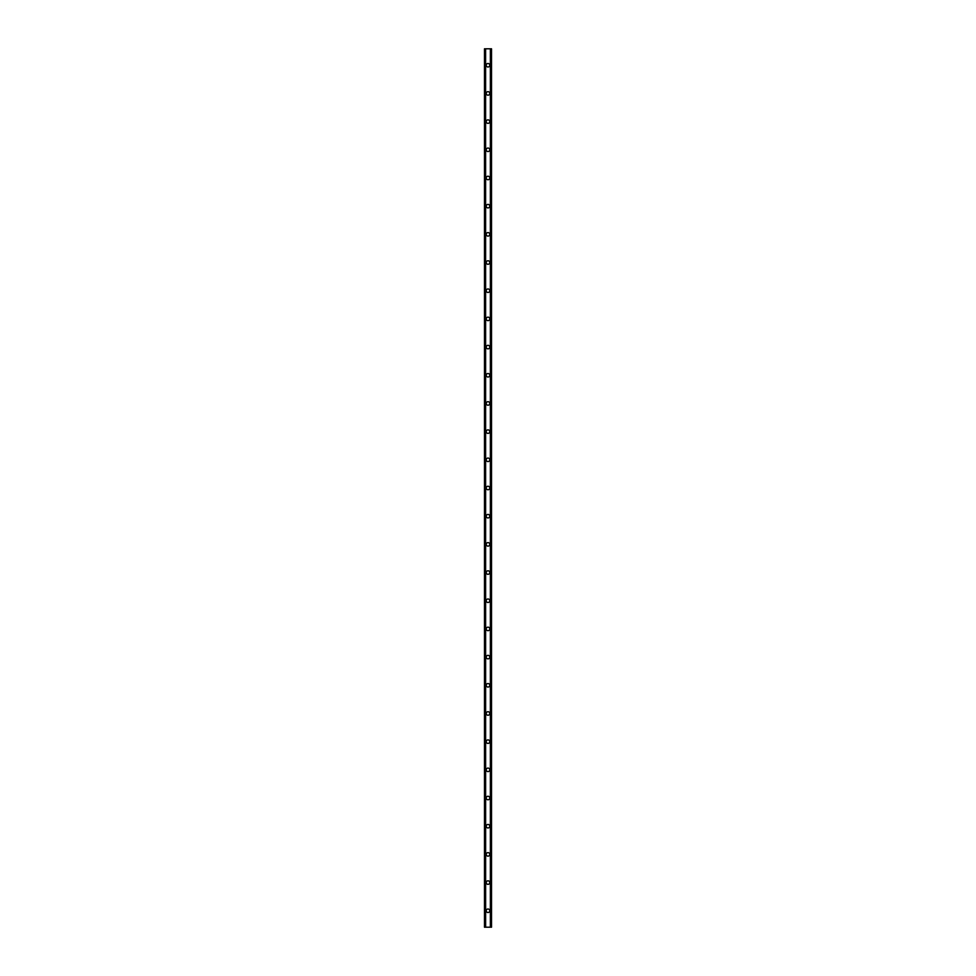 <?xml version="1.0" encoding="UTF-8"?>
<svg xmlns="http://www.w3.org/2000/svg" width="976" height="976" viewBox="0 0 976 976"><rect width="100%" height="100%" fill="white"/><g stroke="black" fill="none" stroke-linecap="round" stroke-linejoin="round"><path stroke-width="1.46" d="M486.243 910.754A1.757 1.757 0 0 1 488 908.998A1.757 1.757 0 0 1 489.757 910.754A1.757 1.757 0 0 1 488 912.523A1.757 1.757 0 0 1 486.243 910.754M486.243 882.572A1.757 1.757 0 0 1 488 880.816A1.757 1.757 0 0 1 489.757 882.572A1.757 1.757 0 0 1 488 884.341A1.757 1.757 0 0 1 486.243 882.572M486.243 854.39A1.757 1.757 0 0 1 488 852.634A1.757 1.757 0 0 1 489.757 854.39A1.757 1.757 0 0 1 488 856.147A1.757 1.757 0 0 1 486.243 854.39M486.243 826.208A1.757 1.757 0 0 1 488 824.452A1.757 1.757 0 0 1 489.757 826.208A1.757 1.757 0 0 1 488 827.965A1.757 1.757 0 0 1 486.243 826.208M486.243 798.026A1.757 1.757 0 0 1 488 796.257A1.757 1.757 0 0 1 489.757 798.026A1.757 1.757 0 0 1 488 799.783A1.757 1.757 0 0 1 486.243 798.026M486.243 769.844A1.757 1.757 0 0 1 488 768.075A1.757 1.757 0 0 1 489.757 769.844A1.757 1.757 0 0 1 488 771.601A1.757 1.757 0 0 1 486.243 769.844M486.243 741.65A1.757 1.757 0 0 1 488 739.893A1.757 1.757 0 0 1 489.757 741.65A1.757 1.757 0 0 1 488 743.419A1.757 1.757 0 0 1 486.243 741.65M486.243 713.468A1.757 1.757 0 0 1 488 711.711A1.757 1.757 0 0 1 489.757 713.468A1.757 1.757 0 0 1 488 715.237A1.757 1.757 0 0 1 486.243 713.468M486.243 685.286A1.757 1.757 0 0 1 488 683.529A1.757 1.757 0 0 1 489.757 685.286A1.757 1.757 0 0 1 488 687.055A1.757 1.757 0 0 1 486.243 685.286M486.243 657.104A1.757 1.757 0 0 1 488 655.347A1.757 1.757 0 0 1 489.757 657.104A1.757 1.757 0 0 1 488 658.861A1.757 1.757 0 0 1 486.243 657.104M486.243 628.922A1.757 1.757 0 0 1 488 627.153A1.757 1.757 0 0 1 489.757 628.922A1.757 1.757 0 0 1 488 630.679A1.757 1.757 0 0 1 486.243 628.922M486.243 600.74A1.757 1.757 0 0 1 488 598.971A1.757 1.757 0 0 1 489.757 600.74A1.757 1.757 0 0 1 488 602.497A1.757 1.757 0 0 1 486.243 600.74M486.243 572.546A1.757 1.757 0 0 1 488 570.789A1.757 1.757 0 0 1 489.757 572.546A1.757 1.757 0 0 1 488 574.315A1.757 1.757 0 0 1 486.243 572.546M486.243 544.364A1.757 1.757 0 0 1 488 542.607A1.757 1.757 0 0 1 489.757 544.364A1.757 1.757 0 0 1 488 546.133A1.757 1.757 0 0 1 486.243 544.364M486.243 516.182A1.757 1.757 0 0 1 488 514.425A1.757 1.757 0 0 1 489.757 516.182A1.757 1.757 0 0 1 488 517.951A1.757 1.757 0 0 1 486.243 516.182M486.243 488A1.757 1.757 0 0 1 488 486.243A1.757 1.757 0 0 1 489.757 488A1.757 1.757 0 0 1 488 489.757A1.757 1.757 0 0 1 486.243 488M486.243 459.818A1.757 1.757 0 0 1 488 458.049A1.757 1.757 0 0 1 489.757 459.818A1.757 1.757 0 0 1 488 461.575A1.757 1.757 0 0 1 486.243 459.818M486.243 431.636A1.757 1.757 0 0 1 488 429.867A1.757 1.757 0 0 1 489.757 431.636A1.757 1.757 0 0 1 488 433.393A1.757 1.757 0 0 1 486.243 431.636M486.243 403.454A1.757 1.757 0 0 1 488 401.685A1.757 1.757 0 0 1 489.757 403.454A1.757 1.757 0 0 1 488 405.211A1.757 1.757 0 0 1 486.243 403.454M486.243 375.26A1.757 1.757 0 0 1 488 373.503A1.757 1.757 0 0 1 489.757 375.26A1.757 1.757 0 0 1 488 377.029A1.757 1.757 0 0 1 486.243 375.26M486.243 347.078A1.757 1.757 0 0 1 488 345.321A1.757 1.757 0 0 1 489.757 347.078A1.757 1.757 0 0 1 488 348.847A1.757 1.757 0 0 1 486.243 347.078M486.243 318.896A1.757 1.757 0 0 1 488 317.139A1.757 1.757 0 0 1 489.757 318.896A1.757 1.757 0 0 1 488 320.653A1.757 1.757 0 0 1 486.243 318.896M486.243 290.714A1.757 1.757 0 0 1 488 288.945A1.757 1.757 0 0 1 489.757 290.714A1.757 1.757 0 0 1 488 292.471A1.757 1.757 0 0 1 486.243 290.714M486.243 262.532A1.757 1.757 0 0 1 488 260.763A1.757 1.757 0 0 1 489.757 262.532A1.757 1.757 0 0 1 488 264.289A1.757 1.757 0 0 1 486.243 262.532M486.243 234.35A1.757 1.757 0 0 1 488 232.581A1.757 1.757 0 0 1 489.757 234.35A1.757 1.757 0 0 1 488 236.107A1.757 1.757 0 0 1 486.243 234.35M486.243 206.156A1.757 1.757 0 0 1 488 204.399A1.757 1.757 0 0 1 489.757 206.156A1.757 1.757 0 0 1 488 207.925A1.757 1.757 0 0 1 486.243 206.156M486.243 177.974A1.757 1.757 0 0 1 488 176.217A1.757 1.757 0 0 1 489.757 177.974A1.757 1.757 0 0 1 488 179.743A1.757 1.757 0 0 1 486.243 177.974M486.243 149.792A1.757 1.757 0 0 1 488 148.035A1.757 1.757 0 0 1 489.757 149.792A1.757 1.757 0 0 1 488 151.548A1.757 1.757 0 0 1 486.243 149.792M486.243 121.61A1.757 1.757 0 0 1 488 119.853A1.757 1.757 0 0 1 489.757 121.61A1.757 1.757 0 0 1 488 123.366A1.757 1.757 0 0 1 486.243 121.61M486.243 93.428A1.757 1.757 0 0 1 488 91.659A1.757 1.757 0 0 1 489.757 93.428A1.757 1.757 0 0 1 488 95.184A1.757 1.757 0 0 1 486.243 93.428M486.243 65.246A1.757 1.757 0 0 1 488 63.477A1.757 1.757 0 0 1 489.757 65.246A1.757 1.757 0 0 1 488 67.002A1.757 1.757 0 0 1 486.243 65.246M491.331 48.8L484.474 48.8L484.474 927.2L491.526 927.2L491.526 48.8L491.331 927.2M491.184 927.2L491.184 48.8L491.196 927.2M490.367 927.2L490.367 48.8L490.391 927.2M485.609 927.2L485.609 48.8L485.633 927.2M484.804 927.2L484.804 48.8L484.816 927.2M484.474 48.8L484.474 927.2M485.523 48.8L485.523 927.2M490.477 48.8L490.477 927.2M484.608 48.8L484.608 927.2M484.669 48.8L484.669 927.2M484.962 48.8L484.962 927.2M491.038 48.8L491.038 927.2M491.392 48.8L491.392 927.2"/></g></svg>
